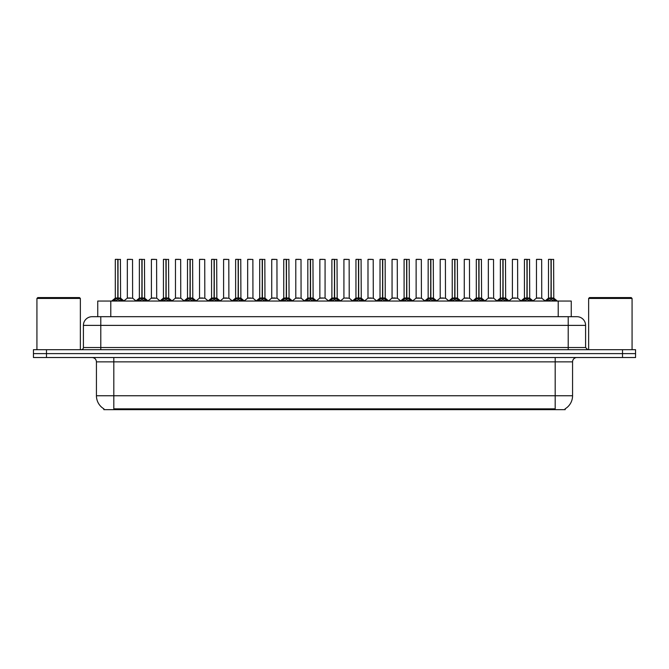 <?xml version="1.0" encoding="UTF-8"?>
<svg xmlns="http://www.w3.org/2000/svg" width="669" height="669" viewBox="0 0 669 669"><rect width="100%" height="100%" fill="white"/><g stroke="black" fill="none" stroke-linecap="round" stroke-linejoin="round"><path stroke-width="1" d="M95.341 316.688L97.749 316.688L97.749 301.05L571.251 301.05L571.251 316.688M565.171 408.792L565.171 409.654L103.829 409.654L103.829 408.792M103.954 408.868A15.203 15.203 0 0 1 96.436 395.755L113.814 395.755L113.814 408.868L555.186 408.868L555.186 395.755L572.564 395.755L572.564 361.87A4.34 4.34 0 0 1 576.904 357.522M96.436 395.755L96.436 361.87C96.185 359.228 94.739 357.781 92.096 357.522M565.046 408.868A15.203 15.203 0 0 0 572.564 395.755M635.55 357.522L635.55 353.617L33.45 353.617L33.45 357.522L46.479 357.522L46.479 353.617L33.45 353.617L33.45 349.703L46.479 349.703L46.479 353.617L635.55 353.617L635.55 357.522L46.479 357.522M585.592 325.377L83.408 325.377A8.689 8.689 0 0 1 92.096 316.688L576.904 316.688A8.689 8.689 0 0 1 585.592 325.377L585.592 347.529L587.767 349.703M83.408 325.377L83.408 347.529A2.174 2.174 0 0 1 81.233 349.703M635.55 349.703L635.55 353.617L635.55 349.703L46.479 349.703M113.446 301.05L114.943 299.486L117.786 298.048L117.786 299.561L117.936 259.346L115.377 259.346L117.861 259.346L117.861 298.006L120.863 299.486L122.352 301.05M117.794 259.346L115.294 259.43L115.294 298.006L117.786 298.048M118.012 298.048L118.012 299.561L117.936 298.006L120.504 298.006L118.012 298.014L118.012 259.346M118.304 298.182L120.587 298.182L120.42 259.346M117.786 259.43L117.936 298.006M117.861 259.346L117.033 259.346M117.501 298.182L115.294 298.014L117.903 298.006M120.855 301.058L118.012 299.561M117.786 299.561L114.943 301.058L114.943 299.486M130.589 298.006L129.819 298.006M127.327 259.43L132.537 259.43L132.621 298.182L127.252 298.182L129.937 298.006L127.327 298.014L127.327 259.43L132.537 259.43M130.806 259.346L127.411 259.346M137.513 301.05L139.01 299.486L141.853 298.048L141.853 299.561L142.004 259.346L139.445 259.346L141.928 259.346L141.928 298.006L144.93 299.486L146.419 301.05M141.853 259.346L139.361 259.43L139.361 298.006L141.853 298.048M142.079 298.048L142.079 299.561L142.004 298.006L144.571 298.006L142.079 298.014L142.079 259.346M142.363 298.182L144.655 298.182L144.487 259.346M141.853 259.43L142.004 298.006M141.928 259.346L141.1 259.346M141.569 298.182L139.361 298.014L141.97 298.006M144.93 299.486L144.93 301.05L142.079 299.561M141.853 299.561L139.01 301.058L139.01 299.486M161.58 301.05L163.077 299.486L165.92 298.048L165.92 299.561L166.071 259.346L163.512 259.346L165.996 259.346L165.996 298.006L168.998 299.486L170.486 301.05M165.92 259.346L163.428 259.43L163.428 298.006L165.92 298.048M166.146 298.048L166.146 299.561L166.071 298.006L168.638 298.006L166.146 298.014L166.146 259.346M166.43 298.182L168.722 298.182L168.555 259.346M165.92 259.43L166.071 298.006M165.996 259.346L165.168 259.346M165.636 298.182L163.428 298.014L166.037 298.006M168.998 299.486L168.998 301.05L166.146 299.561M165.92 299.561L163.077 301.058L163.077 299.486M185.648 301.05L187.136 299.486L189.988 298.048L189.988 299.561L190.138 259.346L187.579 259.346L190.063 259.346L190.063 298.006L193.065 299.486L194.554 301.05M189.988 259.346L187.496 259.43L187.496 298.006L189.988 298.048M190.213 298.048L190.213 299.561L190.138 298.006L192.705 298.006L190.213 298.014L190.213 259.346M190.498 298.182L192.789 298.182L192.622 259.346M189.988 259.43L190.138 298.006M190.063 259.346L189.235 259.346M189.703 298.182L187.496 298.014L190.096 298.006M193.065 299.486L193.065 301.05L190.213 299.561M189.988 299.561L187.144 301.058L187.136 299.486M209.715 301.05L211.203 299.486L214.055 298.048L214.055 299.561L214.205 259.346L211.647 259.346L214.13 259.346L214.13 298.006L217.124 299.486L218.621 301.05M214.055 259.346L211.563 259.43L211.563 298.006L214.055 298.048M214.281 298.048L214.281 299.561L214.205 298.006L216.773 298.006L214.281 298.014L214.281 259.346M214.565 298.182L216.856 298.182L216.689 259.346M214.055 259.43L214.205 298.006M214.13 259.346L213.294 259.346M213.771 298.182L211.563 298.014L214.164 298.006M217.124 299.486L217.124 301.05L214.281 299.561M214.055 299.561L211.212 301.058L211.203 299.486M154.656 298.006L153.887 298.006M151.395 259.43L156.605 259.43L156.688 298.182L151.311 298.182L154.004 298.006L151.395 298.014L151.395 259.43L156.605 259.43M154.865 259.346L151.478 259.346M178.723 298.006L177.954 298.006M175.462 259.43L180.672 259.43L180.755 298.182L175.378 298.182L178.071 298.006L175.462 298.014L175.462 259.43L180.672 259.43M178.932 259.346L175.546 259.346M202.791 298.006L202.021 298.006M199.529 259.43L204.739 259.43L204.823 298.182L199.446 298.182L202.13 298.006L199.529 298.014L199.529 259.43L204.739 259.43M203 259.346L199.613 259.346M36.929 298.441L37.79 297.571L79.494 297.571L80.364 298.441L36.929 298.441L36.929 349.703M80.364 298.441L80.364 349.703M588.636 298.441L589.506 297.571L631.21 297.571L632.071 298.441L588.636 298.441L588.636 349.703M632.071 298.441L632.071 349.703M233.782 301.05L235.271 299.486L238.122 298.048L238.122 299.561L238.273 259.346L235.714 259.346L238.197 259.346L238.197 298.006L241.191 299.486L242.688 301.05M238.122 259.346L235.63 259.43L235.63 298.006L238.122 298.048M238.348 298.048L238.348 299.561L238.273 298.006L240.84 298.006L238.348 298.014L238.34 259.346M238.632 298.182L240.915 298.182L240.756 259.346M238.122 259.43L238.273 298.006M238.197 259.346L237.361 259.346M237.838 298.182L235.63 298.014L238.231 298.006M241.191 299.486L241.191 301.05L238.348 299.561M238.122 299.561L235.279 301.058L235.271 299.486M257.849 301.05L259.338 299.486L262.189 298.048L262.189 299.561L262.34 259.346L259.781 259.346L262.265 259.346L262.265 298.006L265.259 299.486L266.747 301.05M262.189 259.346L259.697 259.43L259.697 298.006L262.189 298.048M262.415 298.048L262.415 299.561L262.34 298.006L264.907 298.006L262.415 298.014L262.407 259.346M262.7 298.182L264.983 298.182L264.824 259.346M262.189 259.43L262.34 298.006M262.265 259.346L261.428 259.346M261.897 298.182L259.697 298.014L262.298 298.006M265.259 299.486L265.259 301.05L262.415 299.561M262.189 299.561L259.346 301.058M281.917 301.05L283.405 299.486L286.257 298.048L286.257 299.561L286.407 259.346L283.848 259.346L286.332 259.346L286.332 298.006L289.326 299.486L290.814 301.05M286.257 259.346L283.756 259.43L283.756 298.006L286.257 298.048M286.483 298.048L286.483 299.561L286.407 298.006L288.975 298.006L286.483 298.014L286.474 259.346M286.767 298.182L289.05 298.182L288.883 259.346M286.257 259.43L286.407 298.006M286.332 259.346L285.496 259.346M285.964 298.182L283.765 298.014L286.365 298.006M289.317 301.058L286.483 299.561M286.257 299.561L283.413 301.058L283.405 299.486M226.858 298.006L226.089 298.006M223.597 259.43L228.806 259.43L228.89 298.182L223.513 298.182L226.197 298.006L223.597 298.014L223.597 259.43L228.806 259.43M227.067 259.346L223.68 259.346M250.925 298.006L250.156 298.006M247.664 259.43L252.874 259.43L252.949 298.182L247.58 298.182L250.265 298.006L247.664 298.014L247.664 259.43L252.874 259.43M251.134 259.346L247.747 259.346M274.992 298.006L274.223 298.006M271.731 259.43L276.941 259.43L277.016 298.182L271.647 298.182L274.332 298.006L271.731 298.014L271.731 259.43L276.941 259.43M275.202 259.346L271.815 259.346M305.984 301.05L307.472 299.486L310.316 298.048L310.316 299.561L310.475 259.346L307.916 259.346L310.399 259.346L310.399 298.006L313.393 299.486L314.882 301.05M310.324 259.346L307.824 259.43L307.824 298.006L310.316 298.048M310.55 298.048L310.55 299.561L310.475 298.006L313.042 298.006L310.55 298.014L310.541 259.346M310.834 298.182L313.117 298.182L312.95 259.346M310.316 259.43L310.475 298.006M310.399 259.346L309.563 259.346M310.031 298.182L307.832 298.014L310.433 298.006M313.393 299.486L313.393 301.05L310.55 299.561M310.316 299.561L307.481 301.058L307.472 299.486M330.051 301.05L331.54 299.486L334.383 298.048L334.383 299.561L334.542 259.346L331.983 259.346L334.458 259.346L334.458 298.006L337.46 299.486L338.949 301.05M334.391 259.346L331.891 259.43L331.891 298.006L334.383 298.048M334.617 298.048L334.617 299.561L334.542 298.006L337.109 298.006L334.617 298.014L334.609 259.346M334.901 298.182L337.184 298.182L337.017 259.346M334.383 259.43L334.542 298.006M334.458 259.346L333.63 259.346M334.099 298.182L331.891 298.014L334.5 298.006M337.46 299.486L337.46 301.05L334.617 299.561M334.383 299.561L331.548 301.058L331.54 299.486M354.118 301.05L355.607 299.486L358.45 298.048L358.45 299.561L358.601 259.346L356.05 259.346L358.525 259.346L358.525 298.006L361.528 299.486L363.016 301.05M358.459 259.346L355.958 259.43L355.958 298.006L358.45 298.048M358.684 298.048L358.684 299.561L358.601 298.006L361.176 298.006L358.684 298.014L358.676 259.346M358.969 298.182L361.252 298.182L361.084 259.346M358.45 259.43L358.567 298.006L355.958 298.006L352.337 301.05M358.525 259.346L357.698 259.346M361.528 299.486L361.528 301.05L358.684 299.561M358.45 299.561L355.615 301.058L355.607 299.486M378.186 301.05L379.674 299.486L382.517 298.048L382.517 299.561L382.668 259.346L380.117 259.346L382.593 259.346L382.593 298.006L385.595 299.486L387.083 301.05M382.526 259.346L380.025 259.43L380.025 298.006L382.517 298.048M382.743 298.048L382.743 299.561L382.668 298.006L385.244 298.006L385.152 259.346M385.244 259.43L382.743 259.43L382.743 298.006L385.319 298.182L383.036 298.182M382.517 259.43L382.668 298.006M382.593 259.346L381.765 259.346M382.233 298.182L380.025 298.014L382.635 298.006M385.595 299.486L385.595 301.05L382.743 299.561M382.517 299.561L379.683 301.058M402.253 301.05L403.742 299.486L406.585 298.048L406.585 299.561L406.735 259.346L404.176 259.346L406.66 259.346L406.66 298.006L409.662 299.486L411.151 301.05M406.593 259.346L404.093 259.43L404.093 298.006L406.585 298.048M406.811 298.048L406.811 299.561L406.735 298.006L409.303 298.006L406.811 298.014L406.811 259.346M407.103 298.182L409.386 298.182L409.219 259.346M406.585 259.43L406.735 298.006M406.66 259.346L405.832 259.346M406.3 298.182L404.093 298.014L406.702 298.006M409.654 301.058L406.811 299.561M406.585 299.561L403.75 301.058L403.742 299.486M299.06 298.006L298.29 298.006M295.79 259.43L301.008 259.43L301.083 298.182L295.715 298.182L298.399 298.006L295.798 298.014L295.79 259.43L301.008 259.43M299.269 259.346L295.882 259.346M323.127 298.006L322.349 298.006M325.075 259.43L319.857 259.43L325.075 259.43L325.067 298.014M323.336 259.346L319.949 259.346M319.857 259.43L319.857 298.006L322.466 298.006L319.857 298.006L316.454 300.874M347.194 298.006L346.417 298.006M349.143 259.43L343.925 259.43L349.143 259.43L349.218 298.182L343.933 298.014M347.403 259.346L344.017 259.346M343.925 259.43L343.925 298.014M371.262 298.006L370.484 298.006M367.992 259.43L373.21 259.43L373.285 298.182L367.917 298.182L370.601 298.006L367.992 298.014L367.992 259.43L373.21 259.43M371.471 259.346L368.084 259.346M395.32 298.006L394.551 298.006M392.059 259.43L397.269 259.43L397.353 298.182L391.984 298.182L394.668 298.006L392.059 298.014L392.059 259.43L397.269 259.43M395.538 259.346L392.151 259.346M426.312 301.05L427.809 299.486L430.652 298.048L430.652 299.561L430.803 259.346L428.244 259.346L430.727 259.346L430.727 298.006L433.729 299.486L435.218 301.05M430.66 259.346L428.16 259.43L428.16 298.006L430.652 298.048M430.878 298.048L430.878 299.561L430.803 298.006L433.37 298.006L430.878 298.014L430.878 259.346M431.162 298.182L433.453 298.182L433.286 259.346M430.652 259.43L430.803 298.006M430.727 259.346L429.899 259.346M430.368 298.182L428.16 298.014L430.769 298.006M433.729 299.486L433.729 301.05L430.878 299.561M430.652 299.561L427.809 301.058L427.809 299.486M450.379 301.05L451.876 299.486L454.719 298.048L454.719 299.561L454.87 259.346L452.311 259.346L454.795 259.346L454.795 298.006L457.797 299.486L459.285 301.05M454.719 259.346L452.227 259.43L452.227 298.006L454.719 298.048M454.945 298.048L454.945 299.561L454.87 298.006L457.437 298.006L454.945 298.014L454.945 259.346M455.229 298.182L457.521 298.182L457.353 259.346M454.719 259.43L454.87 298.006M454.795 259.346L453.967 259.346M454.435 298.182L452.227 298.014L454.836 298.006M457.797 299.486L457.797 301.05L454.945 299.561M454.719 299.561L451.876 301.058L451.876 299.486M474.446 301.05L475.935 299.486L478.787 298.048L478.787 299.561L478.937 259.346L476.378 259.346L478.862 259.346L478.862 298.006L481.864 299.486L483.353 301.05M478.787 259.346L476.295 259.43L476.295 298.006L478.787 298.048M479.012 298.048L479.012 299.561L478.937 298.006L481.504 298.006L479.012 298.014L479.012 259.346M479.297 298.182L481.588 298.182L481.421 259.346M478.787 259.43L478.904 298.006L476.295 298.006L472.674 301.05M478.862 259.346L478.034 259.346M481.864 299.486L481.864 301.05L479.012 299.561M478.787 299.561L475.943 301.058L475.935 299.486M498.514 301.05L500.002 299.486L502.854 298.048L502.854 299.561L503.004 259.346L500.445 259.346L502.929 259.346L502.929 298.006L505.923 299.486L507.42 301.05M502.854 259.346L500.362 259.43L500.362 298.006L502.854 298.048M503.08 298.048L503.08 299.561L503.004 298.006L505.572 298.006L503.08 298.014L503.08 259.346M503.364 298.182L505.655 298.182L505.488 259.346M502.854 259.43L503.004 298.006M502.929 259.346L502.101 259.346M502.57 298.182L500.362 298.014L502.963 298.006M505.923 299.486L505.923 301.05L503.08 299.561M502.854 299.561L500.011 301.058L500.002 299.486M522.581 301.05L524.07 299.486L526.921 298.048L526.921 299.561L527.072 259.346L524.513 259.346L526.996 259.346L526.996 298.006L529.99 299.486L531.487 301.05M526.921 259.346L524.429 259.43L524.429 298.006L526.921 298.048M527.147 298.048L527.147 299.561L527.072 298.006L529.639 298.006L527.147 298.014L527.147 259.346M527.431 298.182L529.723 298.182L529.555 259.346M526.921 259.43L527.072 298.006M526.996 259.346L526.16 259.346M526.637 298.182L524.429 298.014L527.03 298.006M529.99 299.486L529.99 301.05L527.147 299.561M526.921 299.561L524.078 301.058L524.07 299.486M546.648 301.05L548.137 299.486L550.988 298.048L550.988 299.561L551.139 259.346L548.58 259.346L551.064 259.346L551.064 298.006L554.057 299.486L555.554 301.05M550.988 259.346L548.496 259.43L548.496 298.006L550.988 298.048M551.214 298.048L551.214 299.561L551.139 298.006L553.706 298.006L551.214 298.014L551.206 259.346M551.499 298.182L553.781 298.182L553.623 259.346M550.988 259.43L551.139 298.006M551.064 259.346L550.227 259.346M550.696 298.182L548.496 298.014L551.097 298.006M554.057 299.486L554.057 301.05L551.214 299.561M550.988 299.561L548.145 301.058M419.388 298.006L418.618 298.006M416.126 259.43L421.336 259.43L421.42 298.182L416.051 298.182L418.735 298.006L416.126 298.014L416.126 259.43L421.336 259.43M419.605 259.346L416.21 259.346M443.455 298.006L442.686 298.006M440.194 259.43L445.403 259.43L445.487 298.182L440.11 298.182L442.803 298.006L440.194 298.014L440.194 259.43L445.403 259.43M443.672 259.346L440.277 259.346M467.522 298.006L466.753 298.006M464.261 259.43L469.471 259.43L469.554 298.182L464.177 298.182L466.87 298.006L464.261 298.014L464.261 259.43L469.471 259.43M467.731 259.346L464.345 259.346M491.59 298.006L490.82 298.006M488.328 259.43L493.538 259.43L493.622 298.182L488.245 298.182L490.929 298.006L488.328 298.014L488.328 259.43L493.538 259.43M491.799 259.346L488.412 259.346M515.657 298.006L514.887 298.006M512.395 259.43L517.605 259.43L517.689 298.182L512.312 298.182L514.996 298.006L512.395 298.014L512.395 259.43L517.605 259.43M515.866 259.346L512.479 259.346M539.724 298.006L538.955 298.006M536.463 259.43L541.673 259.43L541.748 298.182L536.379 298.182L539.063 298.006L536.463 298.014L536.463 259.43L541.673 259.43M539.933 259.346L536.546 259.346M553.447 409.654L553.447 408.792M115.553 409.654L115.553 408.792M110.786 316.688L110.786 301.05M558.214 316.688L558.214 301.05M555.186 357.522L555.186 361.87L96.436 361.87M572.564 361.87L555.186 361.87L555.186 395.755L113.814 395.755L113.814 357.522M622.521 357.522L622.521 349.703M100.785 349.703L100.785 316.688M83.408 347.529L585.592 347.529M568.215 316.688L568.215 349.703M120.504 259.43L118.012 259.43M120.863 299.486L120.863 301.05M121.315 299.879L121.315 301.05M114.483 299.879L114.483 301.05M144.571 259.43L142.079 259.43M145.382 299.879L145.382 301.05M138.55 299.879L138.55 301.05M168.638 259.43L166.146 259.43M169.449 299.879L169.449 301.05M162.617 299.879L162.617 301.05M192.705 259.43L190.213 259.43M193.517 299.879L193.517 301.05M186.684 299.879L186.684 301.05M216.773 259.43L214.281 259.43M217.584 299.879L217.584 301.05M210.752 299.879L210.752 301.05M240.84 259.43L238.348 259.43M241.651 299.879L241.651 301.05M234.819 299.879L234.819 301.05M264.907 259.43L262.415 259.43M265.718 299.879L265.718 301.05M259.338 299.486L259.338 301.05M258.886 299.879L258.886 301.05M288.975 259.43L286.483 259.43M289.326 299.486L289.326 301.05M289.786 299.879L289.786 301.05M282.954 299.879L282.954 301.05M313.042 259.43L310.55 259.43M313.853 299.879L313.853 301.05M307.012 299.879L307.012 301.05M337.109 259.43L334.617 259.43M337.92 299.879L337.92 301.05M331.08 299.879L331.08 301.05M358.166 298.182L355.883 298.182M361.176 259.43L358.684 259.43M361.988 299.879L361.988 301.05M355.147 299.879L355.147 301.05M386.046 299.879L386.046 301.05M379.674 299.486L379.674 301.05M379.214 299.879L379.214 301.05M409.303 259.43L406.811 259.43M409.662 299.486L409.662 301.05M410.114 299.879L410.114 301.05M403.282 299.879L403.282 301.05M325.075 298.014L319.782 298.182M433.37 259.43L430.878 259.43M434.181 299.879L434.181 301.05M427.349 299.879L427.349 301.05M457.437 259.43L454.945 259.43M458.248 299.879L458.248 301.05M451.416 299.879L451.416 301.05M478.502 298.182L476.211 298.182M481.504 259.43L479.012 259.43M482.316 299.879L482.316 301.05M475.483 299.879L475.483 301.05M505.572 259.43L503.08 259.43M506.383 299.879L506.383 301.05M499.551 299.879L499.551 301.05M529.639 259.43L527.147 259.43M530.45 299.879L530.45 301.05M523.618 299.879L523.618 301.05M553.706 259.43L551.214 259.43M554.517 299.879L554.517 301.05M548.137 299.486L548.137 301.05M547.685 299.879L547.685 301.05M115.219 298.182L111.673 301.05M120.587 298.182L124.133 301.05M127.252 298.182L123.916 300.874M132.621 298.182L135.949 300.874M139.277 298.182L135.74 301.05M144.655 298.182L148.192 301.05M163.345 298.182L159.807 301.05M168.722 298.182L172.259 301.05M187.412 298.182L183.875 301.05M192.789 298.182L196.326 301.05M211.479 298.182L207.942 301.05M216.856 298.182L220.394 301.05M151.311 298.182L147.983 300.874M156.688 298.182L160.016 300.874M175.378 298.182L172.05 300.874M180.755 298.182L184.084 300.874M199.446 298.182L196.117 300.874M204.823 298.182L208.151 300.874M235.547 298.182L232.001 301.05M240.915 298.182L244.461 301.05M259.614 298.182L256.068 301.05M264.983 298.182L268.528 301.05M283.681 298.182L280.135 301.05M289.05 298.182L292.596 301.05M223.513 298.182L220.185 300.874M228.89 298.182L232.218 300.874M247.58 298.182L244.252 300.874M252.949 298.182L256.286 300.874M271.647 298.182L268.319 300.874M277.016 298.182L280.353 300.874M307.748 298.182L304.203 301.05M313.117 298.182L316.663 301.05M331.816 298.182L328.27 301.05M337.184 298.182L340.73 301.05M361.252 298.182L364.797 301.05M379.95 298.182L376.404 301.05M385.319 298.182L388.865 301.05M404.017 298.182L400.472 301.05M409.386 298.182L412.932 301.05M295.715 298.182L292.386 300.874M301.083 298.182L304.42 300.874M325.151 298.182L328.487 300.874M343.849 298.182L340.513 300.874M349.218 298.182L352.546 300.874M367.917 298.182L364.58 300.874M373.285 298.182L376.614 300.874M391.984 298.182L388.647 300.874M397.353 298.182L400.681 300.874M428.085 298.182L424.539 301.05M433.453 298.182L436.999 301.05M452.144 298.182L448.606 301.05M457.521 298.182L461.058 301.05M481.588 298.182L485.125 301.05M500.278 298.182L496.741 301.05M505.655 298.182L509.193 301.05M524.345 298.182L520.808 301.05M529.723 298.182L533.26 301.05M548.413 298.182L544.867 301.05M553.781 298.182L557.327 301.05M416.051 298.182L412.714 300.874M421.42 298.182L424.748 300.874M440.11 298.182L436.782 300.874M445.487 298.182L448.815 300.874M464.177 298.182L460.849 300.874M469.554 298.182L472.883 300.874M488.245 298.182L484.916 300.874M493.622 298.182L496.95 300.874M512.312 298.182L508.984 300.874M517.689 298.182L521.017 300.874M536.379 298.182L533.051 300.874M541.748 298.182L545.084 300.874"/></g></svg>
